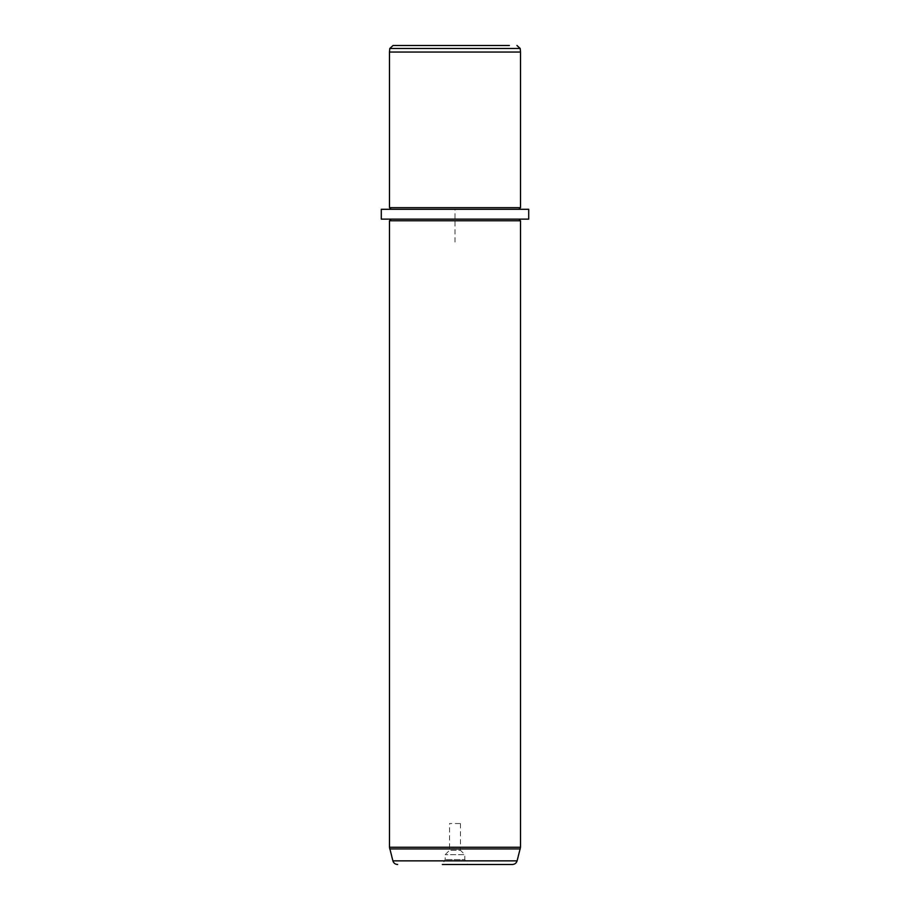 <?xml version="1.0" encoding="UTF-8"?>
<svg xmlns="http://www.w3.org/2000/svg" width="910" height="910" viewBox="0 0 910 910"><rect width="100%" height="100%" fill="white"/><g stroke="black" fill="none" stroke-linecap="round" stroke-linejoin="round"><path stroke-width="0.68" stroke-dasharray="4.55 3.41" d="M459.777 823.55L449.551 823.55L459.777 823.55M460.449 823.55L460.449 850.293L449.551 850.293L460.449 850.293L464.828 854.672L445.172 854.672L464.828 854.672L464.828 859.586L445.172 859.586L464.828 859.586L467.66 864.5L442.34 864.5L467.66 864.5L442.34 864.5L445.172 859.586L445.172 854.672L449.551 850.293L449.551 823.55M389.48 52.052L520.52 52.052M520.52 207.662L389.48 207.662M511.067 209.3L391.118 209.3L511.067 209.3M528.71 209.3L381.29 209.3M528.71 219.128L381.29 219.128M511.067 219.128L391.118 219.128L511.067 219.128M389.48 220.766L520.52 220.766M512.364 864.5L505.334 864.5M455 242.06L455 209.3L487.76 209.3M520.213 48.492L389.787 48.492M517.107 860.86L392.892 860.86M520.52 847.255L389.48 847.255M520.292 848.95L389.708 848.95"/><path stroke-width="1.36" d="M509.361 45.5L393.052 45.5L509.361 45.5M520.213 48.492L520.52 52.052L389.48 52.052L389.787 48.492L520.213 48.492L516.948 45.5M391.118 209.3L389.48 207.662L520.52 207.662L520.52 52.052M381.29 209.3L528.71 209.3L528.71 219.128L381.29 219.128L381.29 209.3M518.882 219.128L520.52 220.766L389.48 220.766L391.118 219.128M442.34 864.5L512.364 864.5C514.764 864.352 516.345 863.135 517.107 860.86L520.52 847.255L520.52 220.766M505.334 864.5L467.66 864.5M397.636 864.5C395.236 864.352 393.655 863.135 392.892 860.86L517.107 860.86M392.892 860.86L389.48 847.255L520.52 847.255M389.708 848.95L520.292 848.95M389.787 48.492L393.052 45.5M389.48 207.662L389.48 52.052M518.882 209.3L520.52 207.662M389.48 847.255L389.48 220.766"/></g></svg>
